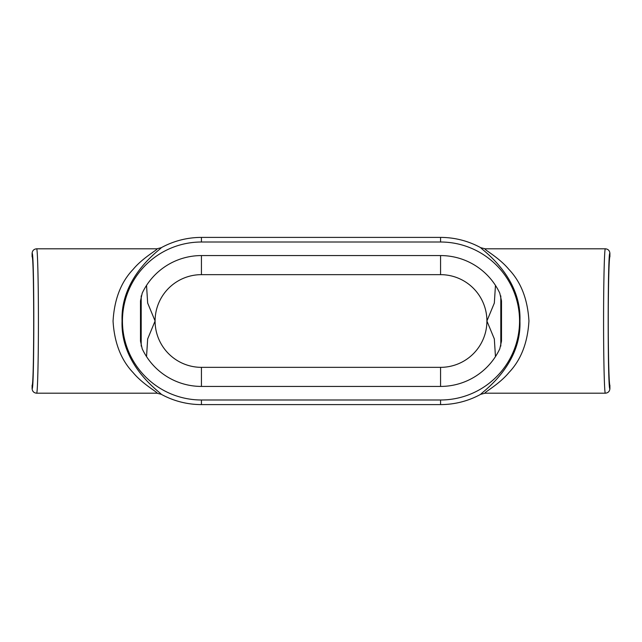 <?xml version="1.0" encoding="UTF-8"?>
<svg xmlns="http://www.w3.org/2000/svg" width="642" height="642" viewBox="0 0 642 642"><rect width="100%" height="100%" fill="white"/><g stroke="black" fill="none" stroke-linecap="round" stroke-linejoin="round"><path stroke-width="0.96" d="M495.463 285.401L494.332 303.064L486.909 321A46.344 46.344 0 0 1 440.564 367.344L440.564 386.428A65.428 65.428 0 0 0 499.781 348.839L501.506 341.119L501.506 300.881L499.781 293.161A65.428 65.428 0 0 0 440.564 255.572L201.436 255.572A65.428 65.428 0 0 0 142.219 293.161L140.494 300.881L140.494 341.119L142.219 348.839A65.428 65.428 0 0 0 201.436 386.428L201.436 367.344A46.344 46.344 0 0 1 155.091 321L147.668 303.056L146.536 285.401M609.9 256.704L609.9 253.349C609.627 250.589 608.11 249.072 605.35 248.799C604.403 247.989 603.56 282.408 603.576 321C603.56 359.592 604.403 394.011 605.35 393.201C608.11 392.928 609.627 391.411 609.9 388.651L609.9 385.296C609.017 385.088 608.239 354.761 608.263 321C608.239 287.239 609.017 256.912 609.9 256.704M32.1 385.296L32.1 388.651C32.373 391.411 33.89 392.928 36.65 393.201C37.597 393.49 38.432 359.632 38.424 321C38.432 282.368 37.597 248.51 36.65 248.799C33.89 249.072 32.373 250.589 32.1 253.349L32.1 256.704C34.211 255.596 34.211 386.404 32.1 385.296M440.564 404.596A83.596 83.596 0 0 0 480.722 394.316C480.609 393.121 521.641 366.173 519.932 321.072C521.705 275.843 480.665 248.944 480.722 247.684A83.596 83.596 0 0 0 440.564 237.404L201.436 237.404A83.596 83.596 0 0 0 161.278 247.684C161.391 248.879 120.359 275.827 122.068 320.928C120.295 366.157 161.335 393.056 161.278 394.316A83.596 83.596 0 0 0 201.436 404.596L440.564 404.596L440.564 399.99A78.99 78.99 0 0 0 519.555 321A78.99 78.99 0 0 0 440.564 242.01L440.564 237.404M440.564 242.01L201.436 242.01A78.99 78.99 0 0 0 122.445 321A78.99 78.99 0 0 0 201.436 399.99L201.436 404.596M440.564 399.99L201.436 399.99M440.564 386.428L201.436 386.428M161.278 394.316L156.913 393.201C158.767 392.864 143.03 384.59 133.151 372.649C121.073 360.018 114.372 342.852 113.056 321.152C114.308 299.324 120.985 282.079 133.095 269.415C142.965 257.442 158.759 249.144 156.913 248.799L36.65 248.799M480.722 247.684L485.079 248.799C483.233 249.136 498.97 257.41 508.849 269.351C520.967 282.023 527.66 299.236 528.944 321C527.66 342.764 520.983 359.953 508.905 372.585C499.035 384.558 483.241 392.856 485.087 393.201L605.35 393.201M146.536 356.599L147.668 338.936L155.091 321A46.344 46.344 0 0 1 201.436 274.656L440.564 274.656L440.564 255.572M440.564 274.656A46.344 46.344 0 0 1 486.909 321L494.332 338.944L495.463 356.599M480.73 394.316L485.079 393.201M161.27 247.684L156.921 248.799M156.921 393.201L36.65 393.201M485.079 248.799L605.35 248.799M141.192 346.102L141.192 295.898M609.9 388.651C607.621 392.061 607.621 249.939 609.9 253.349M32.1 253.349C34.379 249.939 34.379 392.061 32.1 388.651M201.436 242.01L201.436 237.404M500.808 295.898L500.808 346.102M201.436 255.572L201.436 274.656M440.564 367.344L201.436 367.344"/></g></svg>
